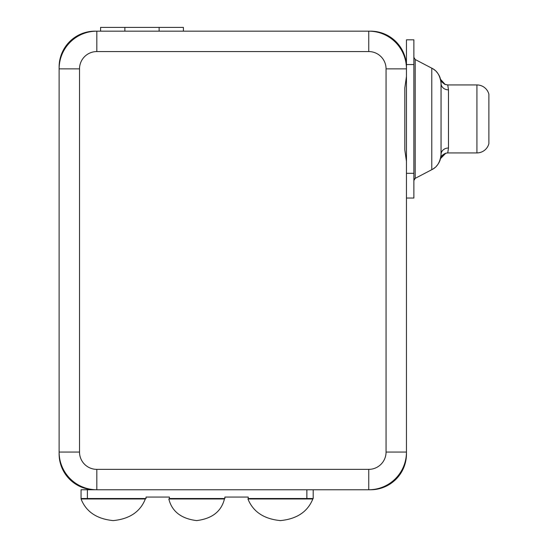 <?xml version="1.0" encoding="UTF-8"?>
<svg xmlns="http://www.w3.org/2000/svg" width="548" height="548" viewBox="0 0 548 548"><rect width="100%" height="100%" fill="white"/><g stroke="black" fill="none" stroke-linecap="round" stroke-linejoin="round"><path stroke-width="0.82" d="M59.116 452.059L59.116 453.915A35.846 35.846 0 0 0 94.962 489.761L87.385 489.761L87.385 498.522L146.028 498.522L146.028 497.057L169.387 497.057L169.387 498.522L224.865 498.522L224.865 497.057L248.223 497.057L248.223 498.522L306.859 498.522L306.859 489.761L306.859 498.522L248.223 498.522L248.223 497.057L224.865 497.057L224.865 498.522L169.387 498.522L169.387 497.057L146.028 497.057L146.028 498.522L81.056 498.522L81.056 489.761L87.385 489.761L87.385 498.522L81.056 498.522L81.056 489.761L94.962 489.761A35.846 35.846 0 0 1 59.116 453.915L59.116 67.014L59.116 68.87L79.515 68.87L79.515 452.059A17.303 17.303 0 0 0 96.818 469.362L368.756 469.362A17.303 17.303 0 0 0 386.059 452.059L386.059 68.87A17.303 17.303 0 0 0 368.756 51.567L96.818 51.567A17.303 17.303 0 0 0 79.515 68.87L79.515 452.059L59.116 452.059L59.116 68.87A37.702 37.702 0 0 1 96.818 31.168L370.612 31.168L368.756 31.168L368.756 51.567L96.818 51.567L96.818 31.168A37.702 37.702 0 0 0 59.116 68.87L79.515 68.87A17.303 17.303 0 0 1 96.818 51.567L96.818 31.168L368.756 31.168A37.702 37.702 0 0 1 406.458 68.87A37.702 37.702 0 0 0 368.756 31.168L368.756 51.567A17.303 17.303 0 0 1 386.059 68.87L406.458 68.87L386.059 68.87L386.059 452.059L406.458 452.059L406.458 453.915L406.458 452.059L386.059 452.059A17.303 17.303 0 0 1 368.756 469.362L368.756 489.761L96.818 489.761A37.702 37.702 0 0 1 59.116 452.059A37.702 37.702 0 0 0 96.818 489.761L96.818 469.362L96.818 489.761L368.756 489.761A37.702 37.702 0 0 0 406.458 452.059A37.702 37.702 0 0 1 368.756 489.761L368.756 469.362L96.818 469.362A17.303 17.303 0 0 1 79.515 452.059L59.116 452.059M94.962 31.168A35.846 35.846 0 0 0 59.116 67.014A35.846 35.846 0 0 1 94.962 31.168L96.818 31.168L94.962 31.168M370.612 489.761L368.756 489.761L370.612 489.761A35.846 35.846 0 0 0 406.458 453.915A35.846 35.846 0 0 1 370.612 489.761M406.458 197.664L406.458 452.059L406.458 39.826L413.877 39.826L413.877 198.04L406.458 198.04L413.877 198.04L413.877 64.548L406.458 64.548L406.458 173.319L413.877 173.319L406.458 173.319L406.458 197.664M406.458 67.014A35.846 35.846 0 0 0 370.612 31.168A35.846 35.846 0 0 1 406.458 67.014M313.189 489.761L313.189 498.522L306.859 498.522L313.189 498.522L313.189 489.761M145.336 498.968L81.056 498.968L145.336 498.968C140.288 511.77 129.575 518.977 113.196 520.6C96.818 518.977 86.105 511.77 81.056 498.968C86.105 511.77 96.818 518.977 113.196 520.6C129.575 518.977 140.288 511.77 145.336 498.968M247.929 498.968C253.114 511.784 263.931 518.997 280.377 520.6C263.931 518.997 253.114 511.784 247.929 498.968L312.826 498.968L247.929 498.968M168.818 498.968C171.921 511.462 181.196 518.675 196.629 520.6C181.196 518.675 171.921 511.462 168.818 498.968L224.44 498.968L168.818 498.968M100.585 31.168L100.585 27.4L124.869 27.4C93.167 27.4 93.167 27.4 124.869 27.4L183.409 27.4L183.409 31.168M159.126 31.168L159.126 27.4L159.126 31.168M124.869 27.4L124.869 31.168L124.869 27.4L159.126 27.4M406.458 76.453L404.808 88.029L404.808 149.837L406.458 161.413L404.808 149.837L404.808 88.029L406.458 76.453M441.037 82.426L441.072 154.351C440.263 162.037 437.167 167.154 431.783 169.688L415.199 178.353L431.783 169.688L431.783 68.178L415.199 59.513L431.783 68.178C437.167 70.713 440.263 75.823 441.072 83.515L441.037 155.433M415.199 59.513L415.199 178.353L415.199 59.513L413.877 57.321L415.199 59.513M441.037 155.337L441.072 154.351C440.263 162.037 437.167 167.154 431.783 169.688A17.303 17.303 0 0 0 435.016 167.496A17.303 17.303 0 0 1 431.783 169.688L431.783 68.178A17.303 17.303 180 0 1 435.016 70.37A17.303 17.303 -0 0 0 431.783 68.178C437.167 70.713 440.263 75.823 441.072 83.515L441.037 82.481M440.708 157.865L440.551 158.543A17.303 17.303 0 0 1 440.441 158.968A17.303 17.303 0 0 0 440.578 158.427A17.303 17.303 0 0 1 440.558 158.536L445.846 153.173L447.75 152.926L448.483 148.008L448.483 89.858L447.75 84.94L476.918 84.94L476.918 152.926L447.75 152.926L476.918 152.926L476.918 84.94L447.75 84.94L448.483 89.858A7.419 6.343 0 0 1 441.072 83.515A7.419 6.343 0 0 0 448.483 89.858L448.483 148.008L447.75 152.926L445.524 153.269L440.654 158.187M440.256 159.591A17.303 17.303 0 0 1 439.695 161.112A17.303 17.303 0 0 0 440.256 159.591M439.667 161.181A17.303 17.303 0 0 1 438.708 163.078A17.303 17.303 0 0 0 439.667 161.181M438.647 163.181A17.303 17.303 0 0 1 436.208 166.373A17.303 17.303 0 0 0 438.647 163.181M440.578 79.439L444.812 84.33L447.75 84.94L445.14 84.467L440.551 79.323A17.303 17.303 -0 0 0 440.441 78.898A17.303 17.303 180 0 1 440.558 79.33L440.715 80.022M440.256 78.275A17.303 17.303 -0 0 0 439.695 76.754A17.303 17.303 180 0 1 440.256 78.275M439.667 76.686A17.303 17.303 -0 0 0 438.708 74.788A17.303 17.303 180 0 1 439.667 76.686M438.647 74.686A17.303 17.303 -0 0 0 436.208 71.487A17.303 17.303 180 0 1 438.647 74.686M406.458 64.548L406.458 39.826L413.877 39.826L413.877 64.548L406.458 64.548M413.877 180.545L415.199 178.353L413.877 180.545M415.199 178.353A2.473 2.473 0 0 0 414.076 179.573M488.885 94.208L488.885 143.651A12.364 12.364 0 0 1 476.918 152.926A12.364 12.364 180 0 0 488.885 143.651L488.885 94.208A12.364 12.364 180 0 0 476.918 84.94A12.364 12.364 0 0 1 488.885 94.208M441.072 154.351A7.419 6.343 180 0 1 448.483 148.008A7.419 6.343 180 0 0 441.072 154.351M224.44 498.968C221.344 511.462 212.069 518.675 196.629 520.6C212.069 518.675 221.344 511.462 224.44 498.968M312.826 498.968C307.64 511.784 296.824 518.997 280.377 520.6C296.824 518.997 307.64 511.784 312.826 498.968M440.619 79.59L440.702 79.96M440.565 79.378L440.565 79.357C440.428 80.597 441.894 82.275 444.949 84.392M444.613 84.241L445.14 84.467M440.565 158.495L440.565 158.509C441.147 158.598 439.434 156.351 445.524 153.269M440.613 158.29L440.695 157.927"/></g></svg>
